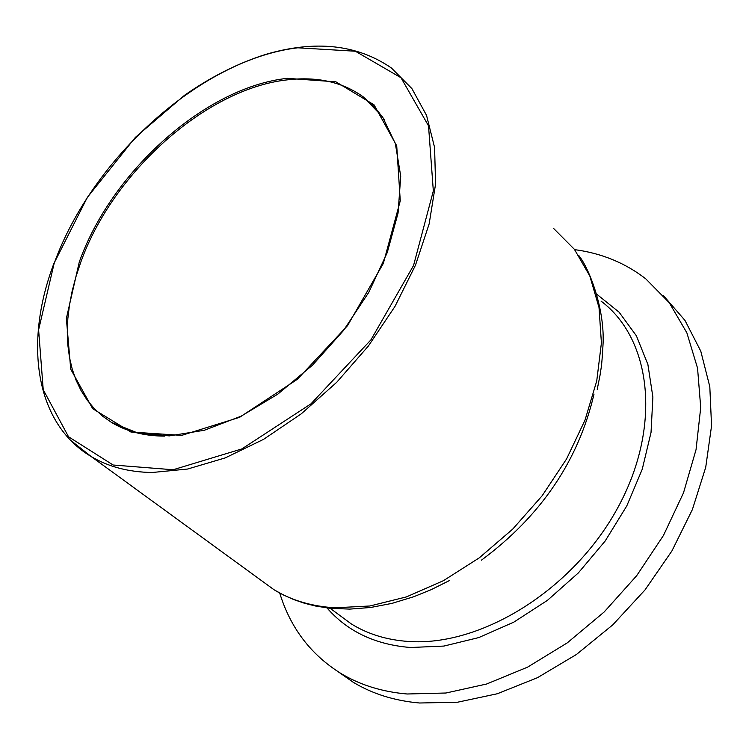 <?xml version="1.0" encoding="UTF-8"?>
<svg xmlns="http://www.w3.org/2000/svg" width="749" height="749" viewBox="0 0 749 749"><rect width="100%" height="100%" fill="white"/><g stroke="black" fill="none" stroke-linecap="round" stroke-linejoin="round"><path stroke-width="1.12" d="M338.454 671.937L353.247 682.273C372.543 693.92 394.667 700.83 419.599 703.002L457.564 702.216L497.317 693.752L537.454 677.695L576.449 654.476L612.785 624.853L645.029 589.903L671.9 550.974L692.376 509.582L705.717 467.339L711.55 425.872L709.809 386.69L700.783 351.169L684.989 320.422L663.221 295.359M279.723 593.049C290.397 627.84 310.741 654.617 340.776 673.37C360.072 685.007 382.205 691.879 407.175 693.995L445.945 693.012L486.578 684.024L527.558 667.153L567.302 642.848L604.181 611.97L636.687 575.672L663.483 535.413L683.509 492.823L696.046 449.634L700.718 407.55L697.553 368.162L686.88 332.865L669.334 302.802L645.778 278.843C625.303 262.974 601.587 253.237 574.633 249.632M152.113 472.507L187.596 469.033L225.234 457.901L263.639 439.307L301.304 413.804L336.704 382.318L368.358 346.038L394.976 306.444L415.498 265.146L429.168 223.839L435.562 184.132L434.598 147.534L426.537 115.346L411.894 88.579L391.427 68C357.104 44.369 315.132 39.856 265.492 54.471C237.939 63.225 210.937 76.838 184.497 95.31L135.419 137.32L87.324 197.408L53.788 263.76C23.547 343.697 35.578 423.653 91.097 456.487C108.352 466.786 128.688 472.132 152.113 472.507M553.455 228.295L574.389 249.323L589.828 276.007L599.022 307.558L601.41 342.958L596.738 380.951L585.016 420.105L566.6 458.894L542.164 495.744L512.644 529.178L479.266 557.855L443.389 580.7L406.445 596.897L369.875 605.988L335.056 607.795C311.921 606.437 291.576 600.417 274.022 589.744L258.798 578.649M70.518 440.225L91.097 456.487L274.022 589.744L283.581 595.062L293.692 599.556L304.309 603.207L315.376 605.997L329.523 608.235L349.755 609.115L370.699 607.476L392.102 603.338L413.738 596.738L431.152 589.678L449.353 580.597M481.41 560.186C540.909 516.052 578.443 460.682 594.023 394.068M601.026 301.079C652.557 339.774 661.882 428.849 616.736 509.648C571.983 590.549 480.764 646.687 408.495 641.462C386.924 639.983 367.89 634.16 351.403 623.983L337.134 613.459M327.013 607.935C347.555 631.51 375.389 644.692 410.527 647.501L443.923 646.069L478.798 637.568L513.795 622.157L547.463 600.333L578.359 572.91L605.173 541.012L626.763 505.968L642.239 469.277L651.031 432.463L652.885 397.054L647.885 364.435L636.397 335.814L619.067 312.155L596.71 294.179M164.658 436.124C144.145 436.049 126.384 431.452 111.376 422.342L102.295 415.957L94.196 408.495L87.099 400.013L81.061 390.575L76.108 380.286L72.241 369.201L69.479 357.404L67.831 344.999L67.288 332.069L67.841 318.69L69.479 304.955L72.185 290.958L75.921 276.784L80.667 262.524C112.462 172.757 206.031 88.569 287.55 79.825C317.183 76.37 342.359 82.016 363.087 96.743L374.65 107.032L384.312 119.494M79.272 262.056L66.361 318.456L70.724 369.201L92.707 408.72L130.869 432.004L181.67 435.384L239.54 417.352L297.362 379.303L347.527 325.675L383.329 263.433L400.266 200.835L396.727 145.84L374.06 104.832L335.88 81.828L287.251 78.345C205.292 87.184 111.255 171.821 79.272 262.056M297.793 47.796L355.363 51.232L400.996 77.737L428.522 125.823L433.334 190.939L413.542 265.521L370.924 339.868L310.966 403.833L241.918 448.894L173.122 469.754L113.146 465.017L68.543 436.779L43.227 389.705L38.611 329.822L54.078 263.657C91.968 158.161 201.135 59.321 297.793 47.796M578.902 255.643C589.266 268.526 605.482 310.058 602.926 346.31C601.55 369.379 601.288 365.858 600.108 374.865L597.225 389.33M336.994 613.356L330.14 608.3M379.125 112.228L363.087 96.743L382.486 116.75L395.341 143.565L400.724 176.174L398.065 213.09L387.28 252.516L368.761 292.4L343.398 330.627L312.511 365.156L277.767 394.171L241.047 416.21L204.28 430.282L169.349 435.89L137.938 433.081L111.376 422.342M353.247 682.273L340.776 673.37"/></g></svg>
